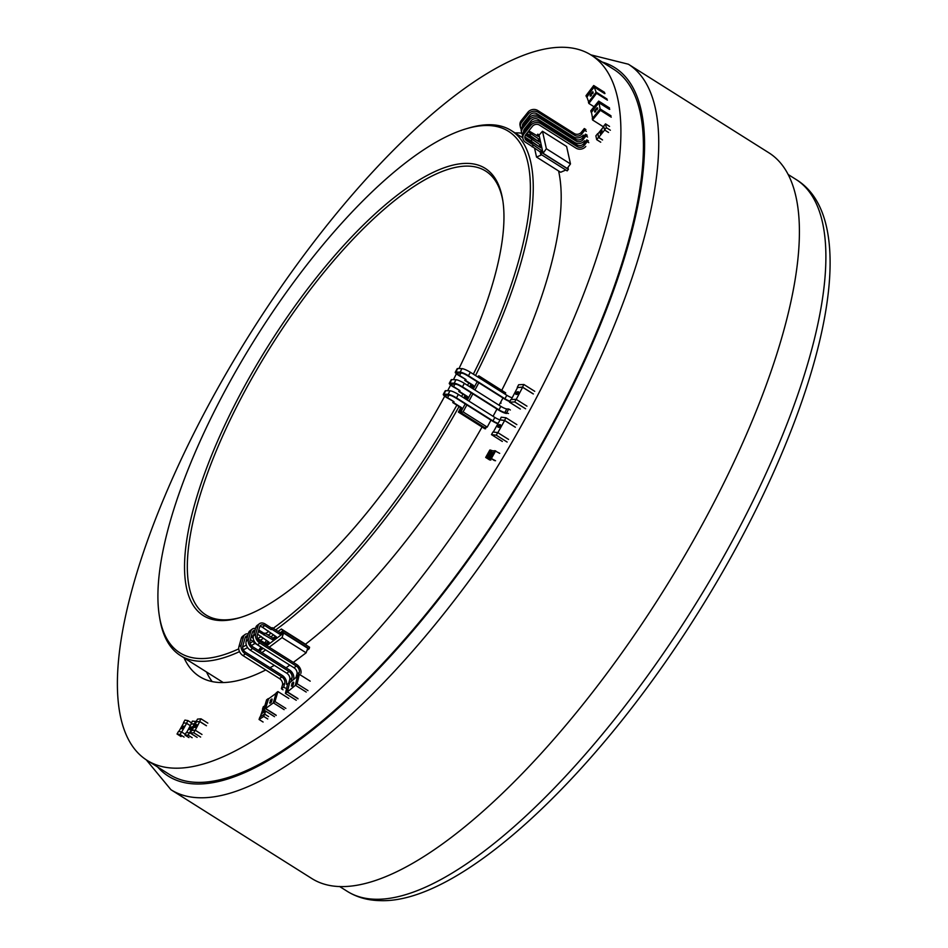 <?xml version="1.0" encoding="UTF-8"?>
<svg xmlns="http://www.w3.org/2000/svg" width="948" height="948" viewBox="0 0 948 948"><rect width="100%" height="100%" fill="white"/><g stroke="black" fill="none" stroke-linecap="round" stroke-linejoin="round"><path stroke-width="1.42" d="M461.629 396.489A308.254 103.628 -57.8 0 0 462.28 395.28A308.254 103.628 -57.8 0 0 462.908 394.119M467.554 385.374A308.254 103.628 -57.8 0 0 468.81 382.98M473.325 374.152A308.254 103.628 -57.8 0 0 466.475 128.703A308.254 103.628 -57.8 0 0 226.11 388.727A308.254 103.628 -57.8 0 0 159.335 615.856A308.254 103.628 -57.8 0 0 238.742 648.87M242.664 646.986A308.254 103.628 -57.8 0 0 246.338 645.102M250.094 643.064A308.254 103.628 -57.8 0 0 253.104 641.346M257.773 638.561A308.254 103.628 -57.8 0 0 261.174 636.44M265.63 633.525A308.254 103.628 -57.8 0 0 268.355 631.688M273.19 628.299A308.254 103.628 -57.8 0 0 456.853 405.151M447.657 390.73A264.362 88.875 -57.8 0 0 450.644 385.054M453.44 379.65A264.362 88.875 -57.8 0 0 456.403 373.785M458.986 368.559A264.362 88.875 -57.8 0 0 502.736 200.028A264.362 88.875 -57.8 0 0 403.421 190.56A264.362 88.875 -57.8 0 0 242.925 389.201A264.362 88.875 -57.8 0 0 239.334 617.823A264.362 88.875 -57.8 0 0 444.719 396.193M502.926 201.284A262.347 88.2 -57.8 0 0 485.72 171.102A262.347 88.2 -57.8 0 0 245.307 390.232A262.347 88.2 -57.8 0 0 205.894 614.932A262.347 88.2 -57.8 0 0 240.543 617.456M463.821 397.876A310.269 104.304 -57.8 0 0 464.662 396.311A310.269 104.304 -57.8 0 0 465.101 395.494M469.758 386.76A310.269 104.304 -57.8 0 0 471.002 384.367M475.529 375.538A310.269 104.304 -57.8 0 0 511.28 130.551A310.269 104.304 -57.8 0 0 468.881 127.992L466.475 128.703M159.335 615.856L159.738 618.333A310.269 104.304 -57.8 0 0 180.333 655.483A310.269 104.304 -57.8 0 0 239.524 651.62M243.363 649.783A310.269 104.304 -57.8 0 0 247.606 647.614M251.398 645.552A310.269 104.304 -57.8 0 0 255.131 643.408M260.392 640.22A310.269 104.304 -57.8 0 0 263.141 638.478M268.189 635.136A310.269 104.304 -57.8 0 0 270.832 633.335M275.69 629.887A310.269 104.304 -57.8 0 0 459.045 406.538M146.288 759.858L170.96 789.731L311.631 878.417A428.828 144.167 -57.8 0 0 704.613 520.215A428.828 144.167 -57.8 0 0 769.053 152.912L628.37 64.215L590.782 54.842M560.161 349.504A416.729 140.091 -57.8 0 0 591.362 55.197A416.729 140.091 -57.8 0 0 250.604 332.997A416.729 140.091 -57.8 0 0 146.869 760.225A416.729 140.091 -57.8 0 0 560.161 349.504M591.362 55.197L613.877 69.394A416.729 140.091 122.2 0 1 582.664 363.7A416.729 140.091 122.2 0 1 169.372 774.421L146.869 760.225M558.585 170.96A317.841 106.851 122.2 0 1 514.823 363.321A317.841 106.851 122.2 0 1 501.765 390.303M482.058 427.015A317.841 106.851 122.2 0 1 305.493 644.225L281.355 628.998L278.131 631.415M274.292 665.342A317.841 106.851 122.2 0 1 270.038 667.712M265.76 669.952A317.841 106.851 122.2 0 1 199.601 676.576A317.841 106.851 122.2 0 1 184.031 657.817M514.989 132.886A317.841 106.851 122.2 0 1 521.744 133.17M526.365 133.917A317.841 106.851 122.2 0 1 528.486 134.426M206.546 672.014A317.841 106.851 -57.8 0 0 212.174 681.588M264.646 710.467L263.781 711.948L264.705 710.49M264.089 708.369L262.845 709.187L260.309 716.807M264.646 714.117L265.653 711.095M264.219 710.194L262.478 711.32L263.485 711.225M263.26 712.055L263.959 712.398A1.979 0.664 -57.8 0 0 264.421 712.007L265.108 710.751M262.359 711.699L263.591 710.893L261.802 713.358L262.774 712.943A4.159 1.398 -57.8 0 0 263.248 712.41L263.307 712.327M261.66 713.808L262.572 712.825A4.159 1.398 -57.8 0 0 263.046 712.28M263.959 712.398L263.757 712.268A1.979 0.664 -57.8 0 0 264.219 711.877L264.907 710.621M264.445 710.336L263.757 711.96M262.797 709.329L264.184 708.061M268.557 716.581L264.539 714.045L259.859 717.103L259.065 719.485L263.094 722.02M262.501 709.151L263.295 706.758L264.859 705.75M264.539 714.045L263.745 716.439L259.065 719.485M267.763 718.975L263.745 716.439M190.429 727.507L189.339 729.036M189.695 732.638L194.411 723.952L191.33 723.834L186.661 732.449M190.204 729.071L191.994 727.4L192.065 726.784L191.247 727.294A4.159 1.398 -57.8 0 0 190.809 727.626L190.524 726.962A1.979 0.664 -57.8 0 0 190.157 727.08L188.628 729.427L190.584 729.51L190.204 728.574L192.065 726.784M188.628 729.427L190.809 729.083M190.418 727.46L189.067 729.024L190.382 727.412M201.971 734.463L195.134 730.15L191.65 730.446L190.287 733.065L186.294 732.437L184.884 735.044L188.901 737.58M195.134 724.414L194.411 723.952M191.306 723.881L195.158 724.367M189.564 732.555L188.142 735.174L184.884 735.044M192.171 737.71L188.142 735.174M191.034 723.703L192.456 721.096L196.248 721.547M194.304 723.834L195.726 721.215M182.656 726.618L181.554 728.159M181.684 732.022L186.614 723.348L183.758 722.838L178.852 731.465M182.372 728.301L184.161 726.725L184.232 726.109L183.438 726.547A4.159 1.398 -57.8 0 0 183.011 726.843L182.786 726.097A1.979 0.664 -57.8 0 0 182.443 726.18L180.878 728.491L182.691 728.822L182.454 727.673L184.232 726.109M180.878 728.491L182.928 728.408M185.287 734.297L181.554 731.939L178.52 731.394L177.039 734.013L181.056 736.549M190.228 725.635L186.614 723.348M183.734 722.874L186.495 723.241L190.335 725.658M181.554 731.939L180.073 734.558L177.039 734.013M184.09 737.082L180.073 734.558M183.462 722.696L184.943 720.089L187.988 720.634L191.496 722.85M186.495 723.241L187.988 720.634M491.716 452.575L490.661 453.902M494.418 450.975L491.017 450.513L487.106 457.493L490.507 457.943M492.308 452.267L491.325 451.912L488.848 456.332L490.317 454.519L489.784 456.462L490.637 455.384A4.159 1.398 -57.8 0 0 490.815 454.779L491.894 453.381A1.979 0.664 -57.8 0 0 492.213 452.706L492.083 452.101M490.874 454.542L491.692 453.263A1.979 0.664 -57.8 0 0 492.012 452.575L492.107 452.137M490.187 456.616L490.436 455.253A4.159 1.398 -57.8 0 0 490.626 454.649M489.215 456.486L490.317 454.424M491.265 453.606L491.692 452.48L490.412 453.867L491.265 453.606M490.803 460.112L486.786 457.576L490.934 450.17L491.609 450.596M487.106 457.493L490.72 459.768M499.703 453.345L494.583 450.656L490.436 458.062L494.453 460.598M490.934 450.17L489.832 450.027L485.684 457.434L486.786 457.576M489.701 459.97L485.684 457.434M490.436 458.062L495.555 460.752M495.686 450.81L491.538 458.216M601.53 130.717L600.594 132.293M603.805 126.534L597.915 133.846L598.686 137.436L604.658 130.018M600.44 134.095L601.198 132.258L602.525 131.891L601.814 131.606A4.159 1.398 -57.8 0 0 601.518 131.594L601.802 130.303A1.979 0.664 -57.8 0 0 601.684 130.089A1.979 0.664 -57.8 0 0 601.648 130.066L599.954 131.819L600.44 134.095L600.842 132.317L602.324 131.76M601.66 131.582L602.004 130.433A1.979 0.664 -57.8 0 0 601.885 130.22A1.979 0.664 -57.8 0 0 601.85 130.196L601.885 130.22M602.525 139.96L598.508 137.424L597.963 133.787M598.686 137.436L602.3 139.723M609.54 126.416L605.523 123.88L603.71 126.131L604.528 129.935L608.545 132.471M597.69 133.609L595.877 135.848L596.695 139.664L598.508 137.424M600.724 142.2L596.695 139.664M604.528 129.935L606.341 127.696L610.358 130.232M605.523 123.88L606.341 127.696M443.297 394.356L445.181 390.872A7.063 1.304 28.4 0 1 445.761 390.683L450.016 390.801A7.063 1.304 28.4 0 1 458.346 394.427L456.462 397.911A7.063 1.304 -151.6 0 0 448.131 394.285L443.877 394.178A7.063 1.304 -151.6 0 0 443.297 394.356A7.063 1.304 -151.6 0 0 446.804 397.65L454.009 401.727L447.575 397.662A5.048 0.924 28.4 0 1 445.074 395.316A5.048 0.924 28.4 0 1 445.489 395.186L449.743 395.304A5.048 0.924 28.4 0 1 455.692 397.887L492.19 420.9A7.063 1.304 -151.6 0 0 497.878 423.815M498.127 423.377A5.048 0.924 28.4 0 1 492.96 420.924L456.462 397.911M458.346 394.427L494.844 417.428A5.048 0.924 -151.6 0 0 499.75 419.81L504.537 420.379L515.38 427.228M455.976 398.077L453.026 396.418M455.277 372.197L457.161 368.713A7.063 1.304 28.4 0 1 457.754 368.523L461.996 368.642A7.063 1.304 28.4 0 1 470.338 372.268L468.442 375.752A7.063 1.304 -151.6 0 0 460.112 372.126L455.858 372.019A7.063 1.304 -151.6 0 0 455.277 372.197A7.063 1.304 -151.6 0 0 458.785 375.491L465.989 379.567L459.555 375.503A5.048 0.924 28.4 0 1 457.055 373.156A5.048 0.924 28.4 0 1 457.469 373.026L461.723 373.145A5.048 0.924 28.4 0 1 467.672 375.728L504.17 398.741A7.063 1.304 -151.6 0 0 509.799 401.62M510.024 401.194A5.048 0.924 28.4 0 1 504.94 398.764L468.442 375.752M470.338 372.268L506.825 395.269A5.048 0.924 -151.6 0 0 512.181 397.769M467.957 375.918L465.006 374.259M449.281 383.276L451.177 379.793A7.063 1.304 28.4 0 1 451.758 379.603L456.012 379.721A7.063 1.304 28.4 0 1 464.342 383.348L462.458 386.831A7.063 1.304 -151.6 0 0 454.128 383.205L449.873 383.099A7.063 1.304 -151.6 0 0 449.281 383.276A7.063 1.304 -151.6 0 0 452.789 386.571L459.993 390.647L453.571 386.583A5.048 0.924 28.4 0 1 451.058 384.236A5.048 0.924 28.4 0 1 451.473 384.106L455.727 384.224A5.048 0.924 28.4 0 1 461.688 386.808L498.174 409.82A7.063 1.304 -151.6 0 0 506.516 413.447M464.342 383.348L500.84 406.348A5.048 0.924 -151.6 0 0 506.789 408.944L504.905 412.427L508.448 413.494M504.905 412.427A5.048 0.924 28.4 0 1 498.956 409.844L462.458 386.831M506.789 408.944L508.721 408.991L506.836 412.487M510.332 410.01L508.721 408.991M461.972 386.997L459.01 385.338M459.223 390.623L458.749 391.488L466.795 396.56L465.504 398.93M465.219 379.544L464.745 380.409L472.779 385.481L471.5 387.851M505.201 392.555L478.787 375.823L477.484 376.771M486.431 427.264L484.843 428.769L458.394 412.096L459.164 412.107L461.569 407.664L453.535 402.592L454.009 401.727M453.227 401.703L452.765 402.568L460.799 407.64L458.394 412.096M452.765 402.568L453.535 402.592M485.613 428.78L459.164 412.107M500.426 402.675L501.113 403.113M478.076 377.138L478.787 375.823M472.08 388.23L473.55 385.504L465.515 380.432L465.989 379.567M466.096 399.309L467.565 396.584L459.519 391.512L459.993 390.647M490.981 420.142L487.213 427.098L484.724 427.643L460.61 412.439L465.219 403.895M467.293 400.068L471.215 392.816M473.289 388.988L477.2 381.736M479.285 377.908L479.759 377.02L481.596 377.671L505.711 392.875L505.035 394.143M464.745 380.409L465.515 380.432M458.749 391.488L459.519 391.512M466.795 396.56L467.565 396.584M472.779 385.481L473.55 385.504M460.799 407.64L461.569 407.664M471.76 384.841L470.481 387.211M465.776 395.92L464.484 398.29M460.325 407.344L460.183 408.778M493.055 416.302L496.965 409.062M499.039 405.223L502.961 397.982M487.213 427.098L463.098 411.894L466.866 404.938M460.61 412.439L463.098 411.894M468.94 401.099L472.851 393.858M474.924 390.019L478.847 382.779M480.92 378.939L481.596 377.671M245.319 653.907L243.032 655.625A7.063 5.001 -126.8 0 1 238.908 646.749L241.278 638.371A7.063 5.001 -126.8 0 1 242.676 636.274L244.963 634.556A7.063 5.001 53.2 0 0 243.565 636.665L241.195 645.043A7.063 5.001 53.2 0 0 245.319 653.907L281.805 676.919A5.048 3.567 -126.8 0 1 284.756 683.259L283.677 687.063L281.39 688.769L283.002 689.789M254.028 641.938L253.839 642.602L254.419 642.175L250.343 639.604M247.179 637.696A5.048 3.567 53.2 0 0 245.271 637.364M284.756 683.259L282.468 684.966L281.39 688.769M282.468 684.966A5.048 3.567 53.2 0 0 279.53 678.626L243.032 655.625M285.289 688.082L283.677 687.063M286.355 684.278A7.063 5.001 53.2 0 0 282.243 675.403L245.745 652.39A5.048 3.567 -126.8 0 1 242.807 646.05L245.165 637.684A5.048 3.567 -126.8 0 1 246.172 636.179A5.048 3.567 -126.8 0 1 247.76 635.646M253.27 638.3L251.09 636.938M253.27 636.511L251.528 635.409M248.258 633.904A7.063 5.001 53.2 0 0 244.963 634.556M259.811 643.064L257.524 644.77A7.063 5.001 -126.8 0 1 253.4 635.907L255.77 627.529A7.063 5.001 -126.8 0 1 257.169 625.419L259.456 623.713A7.063 5.001 53.2 0 0 258.057 625.822L255.687 634.188A7.063 5.001 53.2 0 0 259.811 643.064L296.297 666.077A5.048 3.567 -126.8 0 1 299.248 672.416L298.513 675M258.342 631.51L272.55 639.687L276.378 636.819L262.478 627.28A5.048 3.567 53.2 0 0 259.776 626.521M299.248 672.416L296.961 674.123L296.001 677.512M296.961 674.123A5.048 3.567 53.2 0 0 294.022 667.783L257.524 644.77M300.86 673.424A7.063 5.001 53.2 0 0 296.736 664.56L260.238 641.547A5.048 3.567 -126.8 0 1 257.299 635.207L259.669 626.841A5.048 3.567 -126.8 0 1 260.664 625.336A5.048 3.567 -126.8 0 1 264.765 625.562L271.187 629.626L271.626 628.097L265.191 624.045A7.063 5.001 53.2 0 0 259.456 623.713M252.559 648.491L250.284 650.198A7.063 5.001 -126.8 0 1 246.16 641.322L248.53 632.956A7.063 5.001 -126.8 0 1 249.917 630.847L252.204 629.14A7.063 5.001 53.2 0 0 250.805 631.25L248.435 639.616A7.063 5.001 53.2 0 0 252.559 648.491L289.057 671.504A5.048 3.567 -126.8 0 1 291.996 677.844L290.918 681.648L289.578 682.643M265.57 644.913L269.125 642.246L257.583 634.176M254.431 632.28A5.048 3.567 53.2 0 0 252.524 631.949M291.996 677.844L289.721 679.55L288.713 683.093M289.721 679.55A5.048 3.567 53.2 0 0 286.77 673.21L250.284 650.198M293.607 678.851A7.063 5.001 53.2 0 0 289.484 669.975L252.998 646.963A5.048 3.567 -126.8 0 1 250.047 640.635L252.417 632.257A5.048 3.567 -126.8 0 1 253.412 630.752A5.048 3.567 -126.8 0 1 255.012 630.219M263.947 635.042L264.373 633.525L258.768 629.993M255.51 628.477A7.063 5.001 53.2 0 0 252.204 629.14M257.678 638.573L265.736 643.585L268.26 641.701M275.501 636.274L272.988 638.158L264.942 633.098L264.373 633.525M307.01 650.364L309.155 648.764L309.581 647.235L283.144 630.562L280.229 632.743L272.195 627.671L271.626 628.097M261.008 647.117L258.97 649.842L261.885 647.674L253.839 642.602M260.392 650.743L258.97 649.842M309.155 648.764L282.705 632.091L283.144 630.562M271.187 629.626L271.756 629.199L279.802 634.259L282.705 632.091M293.335 662.403L306.145 652.817L307.745 648.266L283.63 633.063L266.779 645.671M260.226 651.537L260.463 650.387L263.189 648.349M268.521 631.084L268.331 631.759M271.756 629.199L272.195 627.671M261.281 636.511L261.091 637.175M264.516 634.615L264.942 633.098M265.393 644.794L265.736 643.585M272.55 639.687L272.988 638.158M279.802 634.259L280.229 632.743M306.903 645.552L305.481 644.202M283.073 630.61L281.355 628.998M273.403 634.947L270.879 636.843M266.412 640.528L264.788 642.981M306.145 652.817L282.03 637.613L283.63 633.063M286.083 667.83L289.744 665.093M261.968 652.627L265.63 649.89M269.208 647.2L282.03 637.613M522.952 138.645L522.549 136.856A7.063 6.304 -12.5 0 1 523.817 131.784L530.442 123.536A7.063 6.304 -12.5 0 1 540.277 121.83L540.68 123.607A7.063 6.304 167.5 0 0 530.833 125.314L524.22 133.561A7.063 6.304 167.5 0 0 522.952 138.645A7.063 6.304 167.5 0 0 525.63 142.366L532.065 146.419L533.262 144.914L526.839 140.861A5.048 4.503 -12.5 0 1 525.832 134.58L532.444 126.321A5.048 4.503 -12.5 0 1 539.471 125.112L575.969 148.113A7.063 6.304 167.5 0 0 585.805 146.419M540.277 121.83L576.775 144.831A5.048 4.503 167.5 0 0 583.802 143.622L584.205 145.4L587.215 141.655L588.815 142.662M584.205 145.4A5.048 4.503 -12.5 0 1 577.178 146.62L540.68 123.607M583.802 143.622L586.812 139.866L587.215 141.655M588.424 140.885L586.812 139.866M524.825 137.294A5.048 4.503 167.5 0 0 526.436 139.083L532.575 142.947M520.44 127.328L520.049 125.551A7.063 6.304 -12.5 0 1 521.317 120.467L527.929 112.22A7.063 6.304 -12.5 0 1 537.765 110.513L538.168 112.291A7.063 6.304 167.5 0 0 528.332 113.997L521.708 122.245A7.063 6.304 167.5 0 0 520.44 127.328A7.063 6.304 167.5 0 0 521.222 129.189M526.223 134.083L539.554 142.105L538.891 139.119L530.761 133.597L529.553 135.102L526.804 133.372M530.761 133.597L528 131.867M525.18 130.089L524.327 129.544A5.048 4.503 -12.5 0 1 524.197 129.461M522.336 126.428A5.048 4.503 -12.5 0 1 523.32 123.264L529.932 115.016A5.048 4.503 -12.5 0 1 536.959 113.796L573.457 136.808A7.063 6.304 167.5 0 0 583.293 135.102M537.765 110.513L574.263 133.526A5.048 4.503 167.5 0 0 581.29 132.305L581.693 134.083L584.703 130.338L586.302 131.345M581.693 134.083A5.048 4.503 -12.5 0 1 574.666 135.303L538.168 112.291M581.29 132.305L584.3 128.549L584.703 130.338M585.911 129.568L584.3 128.549M539.163 135.031L537.8 134.166L538.298 136.441L528.818 130.848M525.998 129.07L524.967 128.418M521.696 132.981L521.293 131.203A7.063 6.304 -12.5 0 1 522.573 126.12L529.185 117.872A7.063 6.304 -12.5 0 1 539.021 116.166L539.424 117.955A7.063 6.304 167.5 0 0 529.588 119.649L522.964 127.909A7.063 6.304 167.5 0 0 521.696 132.981A7.063 6.304 167.5 0 0 522.478 134.841M532.776 142.686L540.81 147.758L540.147 144.771L532.018 139.261L530.809 140.766L524.837 136.998M532.018 139.261L525.583 135.208A5.048 4.503 -12.5 0 1 525.453 135.126M523.592 132.092A5.048 4.503 -12.5 0 1 524.576 128.916L531.188 120.669A5.048 4.503 -12.5 0 1 538.215 119.448L574.713 142.461A7.063 6.304 167.5 0 0 584.549 140.754M539.021 116.166L575.519 139.178A5.048 4.503 167.5 0 0 582.546 137.958L582.949 139.747L585.959 135.991L587.559 137.01M582.949 139.747A5.048 4.503 -12.5 0 1 575.922 140.956L539.424 117.955M582.546 137.958L585.556 134.213L585.959 135.991M587.168 135.22L585.556 134.213M530.809 140.766L539.021 146.632M529.553 135.102L537.765 140.979M567.923 167.429L568.362 169.372L567.153 170.877L540.704 154.204L541.912 152.699L541.403 150.436L533.262 144.914M532.065 146.419L540.206 151.929L540.704 154.204M532.16 146.869L533.369 145.364M568.362 169.372L541.912 152.699M570.483 163.933L567.177 168.448L543.062 153.244L539.057 135.149L542.493 131.262L566.608 146.466L570.483 163.933L546.368 148.729L542.493 131.262M529.648 135.552L530.856 134.047M530.904 141.205L532.112 139.7M538.95 146.276L540.147 144.771M537.694 140.612L538.891 139.119M537.8 134.166L536.758 135.469M540.206 151.929L541.403 150.436M534.613 148.409L536.532 157.06L541.687 154.82M536.532 157.06L560.647 172.263L565.802 170.024M543.062 153.244L546.368 148.729M195.264 730.233L199.744 721.57L196.461 721.843L192.029 730.41M194.826 727.519L195.75 727.329A2.157 0.723 -57.8 0 0 196.39 726.808L197.208 725.161A1.766 0.593 -57.8 0 0 197.148 724.912A3.745 1.256 -57.8 0 0 197.006 724.782A3.745 1.256 -57.8 0 0 196.923 724.734L196.876 724.71M194.897 726.986L195.857 724.746A3.069 1.031 -57.8 0 0 195.478 724.971L194.34 726.772A1.991 0.664 -57.8 0 0 194.435 727.27L195.549 727.199A2.157 0.723 -57.8 0 0 196.189 726.678L197.006 725.03A1.766 0.593 -57.8 0 0 196.947 724.793A3.745 1.256 -57.8 0 0 196.805 724.651A3.745 1.256 -57.8 0 0 196.722 724.616L196.437 725.03A1.932 0.652 122.2 0 1 196.532 725.066A1.932 0.652 122.2 0 1 196.663 725.327L195.11 726.998A4.112 1.386 122.2 0 1 194.778 726.926L195.857 724.746M206.178 725.623L199.744 721.57M196.426 721.902L199.649 721.428L206.474 725.741M195.134 730.15L193.783 732.768L190.287 733.065L197.125 737.366M200.621 737.07L193.783 732.768M196.153 721.724L197.504 719.117L201 718.821L207.825 723.123M199.649 721.428L201 718.821M516.233 399.404L522.621 387.246L517.584 387.483L511.245 399.558M516.873 394.321L517.075 394.451A3.069 1.031 -57.8 0 0 517.442 394.25L518.603 392.448A1.991 0.664 -57.8 0 0 518.52 391.927L517.217 391.844A2.157 0.723 -57.8 0 0 516.577 392.342L515.759 393.989A1.766 0.593 -57.8 0 0 515.807 394.25A3.745 1.256 -57.8 0 0 515.961 394.404A3.745 1.256 -57.8 0 0 516.02 394.439L516.304 394.013A1.932 0.652 122.2 0 1 516.233 393.989A1.932 0.652 122.2 0 1 516.091 393.704L517.644 392.057A4.112 1.386 122.2 0 1 517.964 392.14L516.873 394.321A3.069 1.031 -57.8 0 0 517.253 394.119L518.402 392.318A1.991 0.664 -57.8 0 0 518.319 391.808L518.129 391.678M516.376 394.06A1.932 0.652 122.2 0 1 516.293 393.835L517.845 392.188A4.112 1.386 122.2 0 1 518.046 392.211M517.561 387.542L522.514 387.104L533.369 393.953M533.072 393.835L522.621 387.246M526.958 406.159L516.103 399.321L510.865 399.582L509.491 402.189L520.345 409.038M522.514 387.104L523.889 384.497L534.743 391.334M517.276 387.365L518.651 384.746L523.889 384.497M516.103 399.321L514.728 401.94L509.491 402.189M525.583 408.778L514.728 401.94M297.459 676.303L289.555 682.833L287.41 691.922L295.468 685.262M291.901 685.736L291.392 685.724A3.069 1.031 -57.8 0 0 291.403 686.103L292.719 685.617A1.991 0.664 -57.8 0 0 293.228 684.669L293.714 682.667A2.157 0.723 -57.8 0 0 293.56 682.24A2.157 0.723 -57.8 0 0 293.548 682.24L293.359 682.122M293.714 682.667L293.513 682.548A2.157 0.723 -57.8 0 0 293.359 682.11L292.221 683.105A1.766 0.593 -57.8 0 0 291.96 683.591A3.745 1.256 -57.8 0 0 291.688 684.278L292.138 684.302A1.932 0.652 122.2 0 1 292.529 683.425L293.205 682.75M292.719 685.617L292.517 685.487A1.991 0.664 -57.8 0 0 293.027 684.539L293.513 682.548M292.162 686.257L292.517 685.487M293.145 682.643L293.11 683.674A4.112 1.386 122.2 0 1 292.885 684.42L291.7 685.38M292.138 684.302L291.948 684.172A1.932 0.652 122.2 0 1 292.328 683.307M310.197 681.15L299.343 674.312L297.589 675.758L295.361 685.203L306.216 692.052M298.016 698.818L287.173 691.969L289.697 682.714M287.41 691.922L297.862 698.51M295.361 685.203L297.115 683.757L307.97 690.594M299.343 674.312L297.115 683.757M287.173 691.969L285.407 693.426L287.635 683.982L289.401 682.524M296.262 700.264L285.407 693.426M276.058 693.355L268.426 698.925L265.618 708.535L273.38 702.859M269.825 703.238L270.95 702.658A1.991 0.664 -57.8 0 0 271.495 701.721L272.123 699.6A2.157 0.723 -57.8 0 0 272.029 699.091L270.725 699.825A1.766 0.593 -57.8 0 0 270.453 700.323A3.745 1.256 -57.8 0 0 270.144 701.022L270.37 700.951A1.932 0.652 122.2 0 1 270.796 700.074L271.555 699.47L271.46 700.643A4.112 1.386 122.2 0 1 271.175 701.425L269.73 702.551A3.069 1.031 -57.8 0 0 269.694 702.978L270.749 702.527A1.991 0.664 -57.8 0 0 271.294 701.591L271.922 699.482A2.157 0.723 -57.8 0 0 271.827 698.96L272.029 699.091M270.144 701.022L270.571 701.082A1.932 0.652 122.2 0 1 270.998 700.205L271.626 699.588M288.773 698.415L277.918 691.578L276.224 692.822L273.297 702.8L284.139 709.649M276.212 715.432L265.357 708.594L268.592 698.806M265.618 708.535L276.069 715.124M273.297 702.8L274.991 701.567L285.846 708.405M277.918 691.578L274.991 701.567M265.357 708.594L263.663 709.839L266.589 699.849L268.284 698.605M274.505 716.676L263.663 709.839M596.102 92.193L594.195 87.015L586.788 96.779L588.684 101.957M592.773 92.383L592.713 93.686A3.069 1.031 -57.8 0 0 593.081 93.07L592.891 91.743A1.991 0.664 -57.8 0 0 592.275 92.205L590.651 94.338A2.157 0.723 -57.8 0 0 590.154 95.298L590.486 95.961A1.766 0.593 -57.8 0 0 590.817 95.701A3.745 1.256 -57.8 0 0 591.315 95.179L591.351 94.859A1.932 0.652 122.2 0 1 590.734 95.452L591.694 93.508A4.112 1.386 122.2 0 1 592.275 92.809L592.832 92.359M590.142 96.009L590.687 96.08A1.766 0.593 -57.8 0 0 591.019 95.831A3.745 1.256 -57.8 0 0 591.516 95.298L591.351 94.859M592.713 93.686L592.512 93.556A3.069 1.031 -57.8 0 0 592.879 92.94L593.092 92.501M591.694 93.508L591.493 93.378A4.112 1.386 122.2 0 1 592.073 92.679M591.351 93.982L591.493 93.378M590.699 95.144L590.853 94.302M586.919 97.146L594.147 86.695L604.99 93.532M604.646 93.603L594.195 87.015M606.993 98.983L596.138 92.134L588.435 102.289L588.862 103.462L594.064 106.745M594.147 86.695L593.709 85.521L604.563 92.371M586.433 96.838L586.006 95.677L593.709 85.521M596.138 92.134L596.576 93.307L588.862 103.462M607.419 100.144L596.576 93.307M610.986 115.786L600.131 108.949L598.982 102.787L591.434 112.042L592.571 118.204M597.761 108.119L597.299 107.811A1.991 0.664 -57.8 0 0 596.707 108.202L595.048 110.217A2.157 0.723 -57.8 0 0 594.514 111.189L594.941 112.113A1.766 0.593 -57.8 0 0 595.261 111.888A3.745 1.256 -57.8 0 0 595.759 111.414L595.617 110.94A1.932 0.652 122.2 0 1 595.012 111.473L596.102 109.47A4.112 1.386 122.2 0 1 596.683 108.807L596.979 109.873A3.069 1.031 -57.8 0 0 597.37 109.269L597.548 107.93M597.678 108.641L597.56 107.989M596.778 109.743A3.069 1.031 -57.8 0 0 597.169 109.15L597.406 108.688M596.102 109.47L595.901 109.34A4.112 1.386 122.2 0 1 596.482 108.676M595.048 111.07L595.237 110.217M594.941 112.113L594.74 111.983A1.766 0.593 -57.8 0 0 595.06 111.769A3.745 1.256 -57.8 0 0 595.557 111.283M591.493 112.362L598.923 102.479L609.777 109.328M609.434 109.376L598.982 102.787M611.235 117.173L600.392 110.323L600.131 108.949L592.275 118.571L592.536 119.958L603.39 126.795M598.923 102.479L598.674 101.092L609.517 107.942M591.078 112.101L590.817 110.726L598.674 101.092M600.392 110.323L592.536 119.958M497.854 432.667L504.644 420.497L500.046 419.94L493.292 432.051M498.826 427.287L499.027 427.418A3.069 1.031 -57.8 0 0 499.383 427.252L500.568 425.486A1.991 0.664 -57.8 0 0 500.532 424.917L499.335 424.645A2.157 0.723 -57.8 0 0 498.719 425.083L497.83 426.742A1.766 0.593 -57.8 0 0 497.866 427.027A3.745 1.256 -57.8 0 0 498.032 427.264L498.328 426.861A1.932 0.652 122.2 0 1 498.304 426.849A1.932 0.652 122.2 0 1 498.162 426.493L499.703 424.953A4.112 1.386 122.2 0 1 499.916 425.036A4.112 1.386 122.2 0 1 500.011 425.107L498.826 427.287A3.069 1.031 -57.8 0 0 499.181 427.121L500.366 425.356A1.991 0.664 -57.8 0 0 500.331 424.787L500.177 424.621M498.482 426.956A1.932 0.652 122.2 0 1 498.364 426.612L499.904 425.083A4.112 1.386 122.2 0 1 499.999 425.095M500.023 419.976L501.208 417.191L505.995 417.772L516.85 424.609M515.096 427.086L504.644 420.497M508.578 439.422L497.724 432.584L492.936 432.004L491.479 434.622L502.333 441.46M504.537 420.379L505.995 417.772M497.724 432.584L496.266 435.191L491.479 434.622M507.121 442.041L496.266 435.191M157.7 767.05A418.743 140.778 -57.8 0 0 195.857 783.972A418.743 140.778 -57.8 0 0 552.032 426.351A418.743 140.778 -57.8 0 0 602.193 62.035M170.96 789.731A428.828 144.167 -57.8 0 0 199.187 797.754A428.828 144.167 -57.8 0 0 563.942 431.53A428.828 144.167 -57.8 0 0 628.37 64.215M732.875 539.898A420.758 141.453 -57.8 0 0 796.095 179.504C871.129 225.186 815.102 428.235 695.559 616.745C593.01 779.268 458.5 904.546 379.425 900.6C367.445 900.304 356.732 897.223 347.288 891.357A420.758 141.453 -57.8 0 0 374.981 899.237A420.758 141.453 -57.8 0 0 732.875 539.898M500.84 406.348L498.956 409.844M506.825 395.269L504.94 398.764M494.844 417.428L492.96 420.924M445.761 390.683L443.877 394.178M447.575 397.662L448.866 395.28M459.555 375.503L460.846 373.121M453.571 386.583L454.85 384.201M450.016 390.801L448.131 394.285M457.754 368.523L455.858 372.019M461.996 368.642L460.112 372.126M451.758 379.603L449.873 383.099M456.012 379.721L454.128 383.205M289.057 671.504L286.77 673.21M296.297 666.077L294.022 667.783M281.805 676.919L279.53 678.626M243.565 636.665L241.278 638.371M262.478 627.28L264.765 625.562M241.195 645.043L238.908 646.749M258.057 625.822L255.77 627.529M255.687 634.188L253.4 635.907M250.805 631.25L248.53 632.956M248.435 639.616L246.16 641.322M575.519 139.178L575.922 140.956M574.263 133.526L574.666 135.303M576.775 144.831L577.178 146.62M523.817 131.784L524.22 133.561M526.839 140.861L526.436 139.083M530.442 123.536L530.833 125.314M521.317 120.467L521.708 122.245M527.929 112.22L528.332 113.997M522.573 126.12L522.964 127.909M529.185 117.872L529.588 119.649M522.763 137.792L511.28 130.551M223.242 682.536L180.333 655.483M796.095 179.504L788.298 174.586M347.288 891.357L339.491 886.439"/></g></svg>
